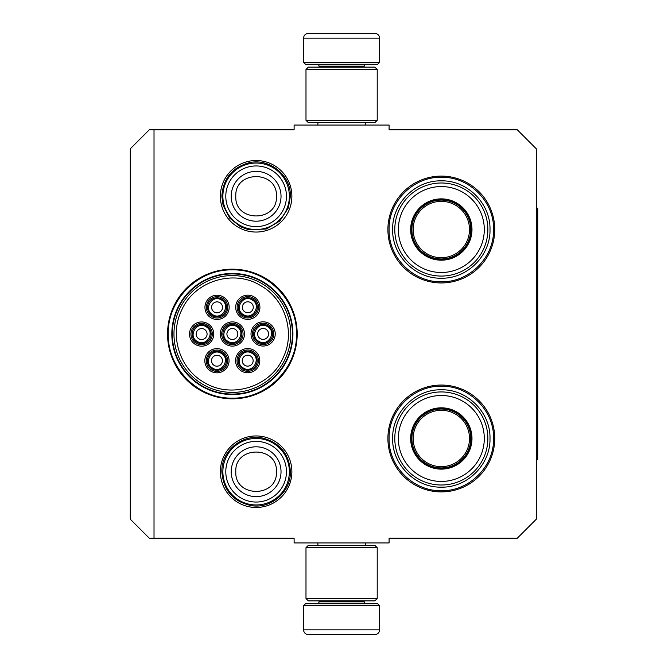 <?xml version="1.0" encoding="UTF-8"?>
<svg xmlns="http://www.w3.org/2000/svg" width="668" height="668" viewBox="0 0 668 668"><rect width="100%" height="100%" fill="white"/><g stroke="black" fill="none" stroke-linecap="round" stroke-linejoin="round"><path stroke-width="1" d="M154.016 129.801L154.016 538.199L294.112 538.199L294.112 542.95L389.085 542.95L389.085 538.199L517.308 538.199L536.295 519.203L536.295 148.797L517.308 129.801L389.085 129.801L389.085 125.05L294.112 125.05L294.112 129.801L149.273 129.801L130.277 148.797L130.277 519.203L149.273 538.199L154.016 538.199M256.12 160.529A35.755 35.755 0 0 0 220.365 196.283A35.755 35.755 0 0 0 256.12 232.046A35.755 35.755 0 0 0 291.874 196.283A35.755 35.755 0 0 0 256.12 160.529M256.12 507.471A35.755 35.755 0 0 1 220.365 471.717A35.755 35.755 0 0 1 256.12 435.954A35.755 35.755 0 0 1 291.874 471.717A35.755 35.755 0 0 1 256.12 507.471M232.372 398.821A64.821 64.821 0 0 1 167.551 334A64.821 64.821 0 0 1 232.372 269.179A64.821 64.821 0 0 1 297.193 334A64.821 64.821 0 0 1 232.372 398.821M441.323 491.899A53.423 53.423 0 0 1 387.899 438.475A53.423 53.423 0 0 1 441.323 385.052A53.423 53.423 0 0 1 494.746 438.475A53.423 53.423 0 0 1 441.323 491.899M441.323 282.948A53.423 53.423 0 0 1 387.899 229.525A53.423 53.423 0 0 1 441.323 176.101A53.423 53.423 0 0 1 494.746 229.525A53.423 53.423 0 0 1 441.323 282.948M232.372 273.454A60.546 60.546 0 0 0 171.826 334A60.546 60.546 0 0 0 232.372 394.546A60.546 60.546 0 0 0 292.926 334A60.546 60.546 0 0 0 232.372 273.454M441.323 177.287C469.237 176.577 494.278 201.611 493.56 229.525C494.278 257.439 469.237 282.481 441.323 281.762C413.409 282.481 388.367 257.439 389.085 229.525C388.367 201.611 413.409 176.577 441.323 177.287M232.372 269.889C266.632 269.012 297.36 299.74 296.483 334C297.36 368.26 266.632 398.988 232.372 398.111C198.12 398.988 167.384 368.26 168.269 334C167.384 299.74 198.12 269.012 232.372 269.889M441.323 386.238C469.237 385.519 494.278 410.561 493.56 438.475C494.278 466.389 469.237 491.423 441.323 490.713C413.409 491.423 388.367 466.389 389.085 438.475C388.367 410.561 413.409 385.519 441.323 386.238M222.878 196.283A33.241 33.241 0 0 1 256.12 163.042A33.241 33.241 0 0 1 289.361 196.283A33.241 33.241 0 0 1 256.12 229.525A33.241 33.241 0 0 1 222.878 196.283M225.792 196.283A30.327 30.327 0 0 1 256.12 165.956A30.327 30.327 0 0 1 286.447 196.283A30.327 30.327 0 0 1 256.12 226.611A30.327 30.327 0 0 1 225.792 196.283M222.878 471.717A33.241 33.241 0 0 1 256.12 438.475A33.241 33.241 0 0 1 289.361 471.717A33.241 33.241 0 0 1 256.12 504.958A33.241 33.241 0 0 1 222.878 471.717M225.792 471.717A30.327 30.327 0 0 1 256.12 441.389A30.327 30.327 0 0 1 286.447 471.717A30.327 30.327 0 0 1 256.12 502.044A30.327 30.327 0 0 1 225.792 471.717M379.591 62.366L303.606 62.366L305.51 64.27L377.687 64.27L379.591 62.366L379.591 38.151A4.751 4.751 -137.2 0 0 374.84 33.4L361.814 33.4M317.901 125.05L317.901 122.678M365.296 125.05L365.296 122.678M364.152 67.117L364.152 66.165L319.045 66.165L319.045 67.117M317.141 64.27A1.895 1.895 137.8 0 1 319.045 66.165M366.056 64.27A1.895 1.895 -137.8 0 0 364.152 66.165M303.606 62.366L303.606 38.151L379.591 38.151M321.383 33.4L308.357 33.4A4.751 4.751 137.2 0 0 303.606 38.151M360.06 33.4L358.215 33.4M324.974 33.4L323.137 33.4M308.357 33.4L374.84 33.4M303.606 605.634L379.591 605.634L377.687 603.73L305.51 603.73L303.606 605.634L303.606 629.849A4.751 4.751 42.8 0 0 308.357 634.6L321.383 634.6M365.296 542.95L365.296 545.322M317.901 542.95L317.901 545.322M319.045 600.883L319.045 601.835L364.152 601.835L364.152 600.883M366.056 603.73A1.895 1.895 -42.2 0 1 364.152 601.835M317.141 603.73A1.895 1.895 42.2 0 0 319.045 601.835M379.591 605.634L379.591 629.849L303.606 629.849M361.814 634.6L374.84 634.6A4.751 4.751 -42.8 0 0 379.591 629.849M323.137 634.6L360.06 634.6M374.84 634.6L308.357 634.6M358.215 634.6L324.974 634.6M377.211 120.307L374.84 122.678L308.357 122.678L305.986 120.307L377.211 120.307L377.211 69.489L305.986 69.489L308.357 67.117L374.84 67.117L377.211 69.489M305.986 69.489L305.986 120.307M305.986 547.693L308.357 545.322L374.84 545.322L377.211 547.693L305.986 547.693L305.986 598.511L377.211 598.511L374.84 600.883L308.357 600.883L305.986 598.511M377.211 598.511L377.211 547.693M196.876 342.292A9.494 9.494 0 0 0 209.852 338.818A9.494 9.494 0 0 0 206.379 325.842A9.494 9.494 0 0 0 193.403 329.324A9.494 9.494 0 0 0 196.876 342.292M197.352 341.473C206.637 347.444 215.714 331.729 205.903 326.669C196.617 320.698 187.541 336.413 197.352 341.473M198.897 338.801A5.461 5.461 0 0 1 196.901 331.336A5.461 5.461 0 0 1 204.358 329.341A5.461 5.461 0 0 1 206.354 336.797A5.461 5.461 0 0 1 198.897 338.801M227.629 342.225A9.494 9.494 0 0 0 240.597 338.751A9.494 9.494 0 0 0 237.123 325.775A9.494 9.494 0 0 0 224.147 329.249A9.494 9.494 0 0 0 227.629 342.225M228.105 341.406C237.391 347.368 246.459 331.654 236.647 326.594C227.362 320.632 218.286 336.346 228.105 341.406M229.642 338.726A5.461 5.461 0 0 1 227.646 331.27A5.461 5.461 0 0 1 235.103 329.274A5.461 5.461 0 0 1 237.107 336.73A5.461 5.461 0 0 1 229.642 338.726M242.943 368.886A9.494 9.494 0 0 0 255.911 365.413A9.494 9.494 0 0 0 252.437 352.437A9.494 9.494 0 0 0 239.461 355.91A9.494 9.494 0 0 0 242.943 368.886M243.419 368.068C252.704 374.038 261.772 358.315 251.961 353.263C242.676 347.293 233.6 363.008 243.419 368.068M244.956 365.396A5.461 5.461 0 0 1 242.96 357.931A5.461 5.461 0 0 1 250.416 355.935A5.461 5.461 0 0 1 252.421 363.392A5.461 5.461 0 0 1 244.956 365.396M243.06 315.496A9.494 9.494 0 0 0 256.036 312.014A9.494 9.494 0 0 0 252.554 299.047A9.494 9.494 0 0 0 239.587 302.52A9.494 9.494 0 0 0 243.06 315.496M243.536 314.67C252.821 320.64 261.898 304.925 252.086 299.865C242.793 293.895 233.725 309.61 243.536 314.67M245.081 311.998A5.461 5.461 0 0 1 243.077 304.541A5.461 5.461 0 0 1 250.542 302.537A5.461 5.461 0 0 1 252.537 310.002A5.461 5.461 0 0 1 245.081 311.998M212.315 315.563A9.494 9.494 0 0 0 225.283 312.09A9.494 9.494 0 0 0 221.809 299.114A9.494 9.494 0 0 0 208.833 302.587A9.494 9.494 0 0 0 212.315 315.563M212.791 314.737C222.077 320.707 231.153 304.992 221.333 299.932C212.048 293.962 202.972 309.685 212.791 314.737M214.328 312.065A5.461 5.461 0 0 1 212.332 304.608A5.461 5.461 0 0 1 219.789 302.604A5.461 5.461 0 0 1 221.793 310.069A5.461 5.461 0 0 1 214.328 312.065M258.374 342.158A9.494 9.494 0 0 0 271.35 338.676A9.494 9.494 0 0 0 267.868 325.708A9.494 9.494 0 0 0 254.9 329.182A9.494 9.494 0 0 0 258.374 342.158M258.85 341.331C268.135 347.302 277.212 331.587 267.4 326.527C258.107 320.556 249.039 336.271 258.85 341.331M260.395 338.659A5.461 5.461 0 0 1 258.391 331.203A5.461 5.461 0 0 1 265.856 329.199A5.461 5.461 0 0 1 267.851 336.664A5.461 5.461 0 0 1 260.395 338.659M212.19 368.953A9.494 9.494 0 0 0 225.166 365.479A9.494 9.494 0 0 0 221.692 352.504A9.494 9.494 0 0 0 208.717 355.986A9.494 9.494 0 0 0 212.19 368.953M212.666 368.135C221.951 374.105 231.028 358.39 221.217 353.33C211.931 347.36 202.855 363.075 212.666 368.135M214.211 365.463A5.461 5.461 0 0 1 212.215 357.998A5.461 5.461 0 0 1 219.672 356.002A5.461 5.461 0 0 1 221.667 363.459A5.461 5.461 0 0 1 214.211 365.463M241.632 339.344A10.688 10.688 0 0 1 227.036 343.252A10.688 10.688 0 0 1 223.12 328.656A10.688 10.688 0 0 1 237.716 324.748A10.688 10.688 0 0 1 241.632 339.344M221.885 327.946A12.107 12.107 0 0 1 238.434 323.512A12.107 12.107 0 0 1 242.86 340.054A12.107 12.107 0 0 1 226.318 344.488A12.107 12.107 0 0 1 221.885 327.946M257.063 312.607A10.688 10.688 0 0 1 242.467 316.523A10.688 10.688 0 0 1 238.559 301.928A10.688 10.688 0 0 1 253.155 298.011A10.688 10.688 0 0 1 257.063 312.607M237.324 301.21A12.107 12.107 0 0 1 253.865 296.784A12.107 12.107 0 0 1 258.299 313.325A12.107 12.107 0 0 1 241.758 317.759A12.107 12.107 0 0 1 237.324 301.21M272.377 339.277A10.688 10.688 0 0 1 257.781 343.185A10.688 10.688 0 0 1 253.873 328.589A10.688 10.688 0 0 1 268.469 324.681A10.688 10.688 0 0 1 272.377 339.277M252.638 327.879A12.107 12.107 0 0 1 269.179 323.446A12.107 12.107 0 0 1 273.613 339.987A12.107 12.107 0 0 1 257.071 344.421A12.107 12.107 0 0 1 252.638 327.879M207.806 301.994A10.688 10.688 0 0 0 211.723 316.59A10.688 10.688 0 0 0 226.318 312.682A10.688 10.688 0 0 0 222.402 298.087A10.688 10.688 0 0 0 207.806 301.994M227.546 313.392A12.107 12.107 0 0 0 223.12 296.851A12.107 12.107 0 0 0 206.571 301.285A12.107 12.107 0 0 0 211.004 317.826A12.107 12.107 0 0 0 227.546 313.392M226.193 366.072A10.688 10.688 0 0 0 222.285 351.477A10.688 10.688 0 0 0 207.69 355.393A10.688 10.688 0 0 0 211.597 369.988A10.688 10.688 0 0 0 226.193 366.072M206.454 354.675A12.107 12.107 0 0 0 210.888 371.216A12.107 12.107 0 0 0 227.429 366.79A12.107 12.107 0 0 0 222.995 350.241A12.107 12.107 0 0 0 206.454 354.675M256.946 366.006A10.688 10.688 0 0 0 253.03 351.41A10.688 10.688 0 0 0 238.434 355.318A10.688 10.688 0 0 0 242.35 369.913A10.688 10.688 0 0 0 256.946 366.006M237.198 354.608A12.107 12.107 0 0 0 241.632 371.149A12.107 12.107 0 0 0 258.174 366.715A12.107 12.107 0 0 0 253.74 350.174A12.107 12.107 0 0 0 237.198 354.608M192.376 328.723A10.688 10.688 0 0 1 206.971 324.815A10.688 10.688 0 0 1 210.879 339.411A10.688 10.688 0 0 1 196.283 343.319A10.688 10.688 0 0 1 192.376 328.723M212.115 340.121A12.107 12.107 0 0 1 195.574 344.554A12.107 12.107 0 0 1 191.14 328.013A12.107 12.107 0 0 1 207.681 323.579A12.107 12.107 0 0 1 212.115 340.121M260.395 285.47C233.274 268.728 193.937 281.245 181.471 310.578C169.171 335.812 179.734 369.037 204.358 382.53C231.479 399.272 270.816 386.755 283.282 357.422C295.582 332.188 285.011 298.963 260.395 285.47M203.172 384.584A58.408 58.408 0 0 0 282.956 363.208A58.408 58.408 0 0 0 261.58 283.416A58.408 58.408 0 0 0 181.788 304.792A58.408 58.408 0 0 0 203.172 384.584M262.415 281.979A60.07 60.07 0 0 0 180.352 303.965A60.07 60.07 0 0 0 202.337 386.02A60.07 60.07 0 0 0 284.401 364.035A60.07 60.07 0 0 0 262.415 281.979M441.323 259.685A30.152 30.152 0 0 1 411.171 229.525A30.152 30.152 0 0 1 441.323 199.373A30.152 30.152 0 0 1 471.474 229.525A30.152 30.152 0 0 1 441.323 259.685M441.323 260.186A30.661 30.661 0 0 0 471.984 229.525A30.661 30.661 0 0 0 441.323 198.864A30.661 30.661 0 0 0 410.661 229.525A30.661 30.661 0 0 0 441.323 260.186M441.323 186.556A42.977 42.977 0 0 0 398.345 229.525A42.977 42.977 0 0 0 441.323 272.502A42.977 42.977 0 0 0 484.3 229.525A42.977 42.977 0 0 0 441.323 186.556M441.323 276.068A46.535 46.535 0 0 0 487.865 229.525A46.535 46.535 0 0 0 441.323 182.99A46.535 46.535 0 0 0 394.788 229.525A46.535 46.535 0 0 0 441.323 276.068M392.65 229.525C391.982 203.515 415.312 180.185 441.323 180.853C467.333 180.185 490.663 203.515 489.995 229.525C490.663 255.535 467.333 278.865 441.323 278.205C415.312 278.865 391.982 255.535 392.65 229.525M413.141 229.525A28.181 28.181 0 0 1 441.323 201.344A28.181 28.181 0 0 1 469.504 229.525A28.181 28.181 0 0 1 441.323 257.706A28.181 28.181 0 0 1 413.141 229.525M411.88 229.525A29.442 29.442 0 0 1 441.323 200.083A29.442 29.442 0 0 1 470.765 229.525A29.442 29.442 0 0 1 441.323 258.967A29.442 29.442 0 0 1 411.88 229.525M441.323 468.627A30.152 30.152 0 0 1 411.171 438.475A30.152 30.152 0 0 1 441.323 408.315A30.152 30.152 0 0 1 471.474 438.475A30.152 30.152 0 0 1 441.323 468.627M441.323 469.136A30.661 30.661 0 0 0 471.984 438.475A30.661 30.661 0 0 0 441.323 407.814A30.661 30.661 0 0 0 410.661 438.475A30.661 30.661 0 0 0 441.323 469.136M441.323 395.498A42.977 42.977 0 0 0 398.345 438.475A42.977 42.977 0 0 0 441.323 481.444A42.977 42.977 0 0 0 484.3 438.475A42.977 42.977 0 0 0 441.323 395.498M441.323 485.01A46.535 46.535 0 0 0 487.865 438.475A46.535 46.535 0 0 0 441.323 391.932A46.535 46.535 0 0 0 394.788 438.475A46.535 46.535 0 0 0 441.323 485.01M392.65 438.475C391.982 412.465 415.312 389.135 441.323 389.795C467.333 389.135 490.663 412.465 489.995 438.475C490.663 464.485 467.333 487.815 441.323 487.147C415.312 487.815 391.982 464.485 392.65 438.475M413.141 438.475A28.181 28.181 0 0 1 441.323 410.294A28.181 28.181 0 0 1 469.504 438.475A28.181 28.181 0 0 1 441.323 466.656A28.181 28.181 0 0 1 413.141 438.475M411.88 438.475A29.442 29.442 0 0 1 441.323 409.033A29.442 29.442 0 0 1 470.765 438.475A29.442 29.442 0 0 1 441.323 467.917A29.442 29.442 0 0 1 411.88 438.475M536.295 208.157L537.723 208.157L537.723 459.843L536.295 459.843M281.028 196.283A24.908 24.908 180 0 0 256.12 171.375A24.908 24.908 180 0 0 231.211 196.283A24.908 24.908 0 0 0 256.12 221.191A24.908 24.908 0 0 0 281.028 196.283M276.443 196.283C277.713 170.073 234.526 170.073 235.796 196.283C234.526 222.494 277.713 222.494 276.443 196.283M281.028 471.717A24.908 24.908 180 0 0 256.12 446.808A24.908 24.908 180 0 0 231.211 471.717A24.908 24.908 0 0 0 256.12 496.625A24.908 24.908 0 0 0 281.028 471.717M276.443 471.717C277.713 445.506 234.526 445.506 235.796 471.717C234.526 497.927 277.713 497.927 276.443 471.717M290.38 471.717C289.236 454.332 280.309 443.185 263.593 438.275C243.127 432.956 221.133 450.574 221.859 471.717C223.337 490.546 233.324 501.877 251.828 505.709C271.5 508.807 290.998 491.623 290.38 471.717M290.38 196.283C291.114 175.15 269.112 157.523 248.646 162.85C231.93 167.751 223.003 178.899 221.859 196.283L223.07 205.327L229.717 218.127L240.564 226.811L248.646 229.725L266.198 229.032L279.767 221.075L288.359 207.89L290.38 196.283"/></g></svg>
